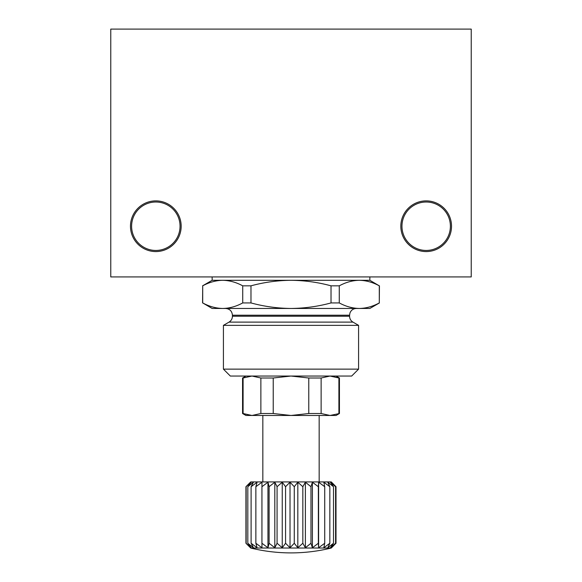 <?xml version="1.0" encoding="UTF-8"?>
<svg xmlns="http://www.w3.org/2000/svg" width="582" height="582" viewBox="0 0 582 582"><rect width="100%" height="100%" fill="white"/><g stroke="black" fill="none" stroke-linecap="round" stroke-linejoin="round"><path stroke-width="0.87" d="M251.977 415.475L291 415.475L273.227 413.518L260.867 413.518L251.977 415.475L245.939 415.475L242.563 413.518L251.977 415.475L243.094 413.518L243.094 378.002L251.977 376.045L260.867 378.002L273.227 378.002L291 376.045L308.773 378.002L321.133 378.002L330.023 376.045L339.437 378.002L339.437 413.518L330.023 415.475L336.061 415.475L339.437 413.518M242.563 413.518L242.563 378.002L243.094 378.002M308.773 413.518L291 415.475L330.023 415.475L321.133 413.518L308.773 413.518L308.773 378.002M321.133 413.518L321.133 378.002M338.906 413.518L338.906 378.002L330.023 376.045M222.71 308.46L291 308.46C277.352 308.322 264.017 306.481 250.98 302.931L242.723 302.931C236.147 306.496 229.475 308.336 222.71 308.46L212.146 308.46L202.703 302.931C209.273 306.496 215.944 308.336 222.71 308.46C215.951 308.329 209.28 306.488 202.703 302.931L202.703 285.827C209.273 282.263 215.944 280.422 222.71 280.298L369.854 280.298L379.297 285.827C372.727 282.263 366.056 280.422 359.29 280.298C366.049 280.429 372.72 282.27 379.297 285.827L379.297 302.931L379.428 285.827M379.297 302.931C372.727 306.496 366.056 308.336 359.29 308.46L369.854 308.46L379.428 302.931M202.572 302.931L202.703 285.827M331.02 302.931C317.983 306.481 304.641 308.322 291 308.46L359.29 308.46C352.532 308.329 345.861 306.488 339.277 302.931L331.02 302.931L331.02 285.827L339.277 285.827C345.853 282.263 352.525 280.422 359.29 280.298M339.277 302.931L339.277 285.827M212.146 276.923L212.146 280.298L222.71 280.298C229.468 280.429 236.139 282.27 242.723 285.827L250.98 285.827C264.017 282.277 277.359 280.437 291 280.298C304.648 280.437 317.983 282.277 331.02 285.827M110.769 276.923L471.231 276.923L471.231 29.1L110.769 29.1L110.769 276.923M400.831 226.231A25.346 25.346 0 0 0 438.85 248.179A25.346 25.346 0 0 0 438.85 204.282A25.346 25.346 0 0 0 400.831 226.231M130.477 226.231A25.346 25.346 0 0 0 168.496 248.179A25.346 25.346 0 0 0 168.496 204.282A25.346 25.346 0 0 0 130.477 226.231M131.605 226.231A24.218 24.218 0 0 0 167.936 247.205A24.218 24.218 0 0 0 167.936 205.257A24.218 24.218 0 0 0 131.605 226.231M401.958 226.231A24.218 24.218 0 0 0 438.282 247.205A24.218 24.218 0 0 0 438.282 205.257A24.218 24.218 0 0 0 401.958 226.231M223.415 369.134L230.327 376.045L351.673 376.045L358.585 369.134L358.585 325.36L223.415 325.36L223.415 369.134L358.585 369.134M225.663 308.46C229.774 308.86 232.022 311.115 232.422 315.218L232.422 316.252C232.342 318.805 231.214 320.755 229.046 322.108L223.415 325.36M242.723 302.931L242.723 285.827M250.98 302.931L250.98 285.827M335.588 543.253L330.372 547.757L333.501 543.253L327.775 547.757L329.841 543.253L323.81 547.757L324.727 543.253L318.616 547.757L318.354 543.253L312.396 547.757L310.97 543.253L305.383 547.757L302.836 543.253L297.824 547.757L294.266 543.253L290.018 547.757L285.566 543.253L282.248 547.757L277.076 543.253L274.806 547.757L269.102 543.253L267.96 547.757L261.944 543.253L261.98 547.757L255.869 543.253L257.077 547.757L251.104 543.253L253.439 547.757L247.823 543.253L251.206 547.757L245.939 543.253L245.939 486.712L250.718 481.932L331.282 481.932L336.003 486.712L336.003 543.253L331.507 547.757L335.588 543.253L335.588 486.712L331.507 482.209L333.639 484.289M245.939 486.712L251.206 482.209L247.823 486.712L253.439 482.209L251.104 486.712L257.077 482.209L255.869 486.712L261.98 482.209L261.944 486.712L267.96 482.209L269.102 486.712L274.806 482.209L277.076 486.712L282.248 482.209L285.566 486.712L290.018 482.209L294.266 486.712L297.824 482.209L302.836 486.712L305.383 482.209L310.97 486.712L312.396 482.209L318.354 486.712L318.616 482.209L324.727 486.712L323.81 482.209L329.841 486.712L327.775 482.209L333.501 486.712L330.372 482.209L335.588 486.712M262.838 481.932L262.838 415.475M260.867 413.518L260.867 378.002M273.227 413.518L273.227 378.002M246.15 543.253L246.15 486.712M247.823 543.253L247.823 486.712M251.104 543.253L251.104 486.712M255.869 543.253L255.869 486.712M261.944 543.253L261.944 486.712M267.96 547.757L267.96 482.209M269.102 543.253L269.102 486.712M274.806 547.757L274.806 482.209M277.076 543.253L277.076 486.712M282.248 547.757L282.248 482.209M285.566 543.253L285.566 486.712M290.018 547.757L290.018 482.209M294.266 543.253L294.266 486.712M297.824 547.757L297.824 482.209M302.836 543.253L302.836 486.712M305.383 547.757L305.383 482.209M310.97 543.253L310.97 486.712M312.396 547.757L312.396 482.209M318.354 543.253L318.354 486.712M318.616 547.757L318.616 482.209M324.727 543.253L324.727 486.712M329.841 543.253L329.841 486.712M333.501 543.253L333.501 486.712M245.939 543.253L250.718 548.026L331.282 548.026L333.639 545.669M229.046 322.108L352.954 322.108L358.585 325.36M232.422 316.252L349.578 316.252C349.658 318.805 350.786 320.755 352.954 322.108M232.422 315.218L349.578 315.218L349.942 313.029C351.099 310.148 353.23 308.62 356.337 308.46M245.939 376.045L242.563 378.002M336.061 376.045L339.437 378.002M212.146 280.298L202.572 285.827M349.578 316.252L349.578 315.218M369.854 280.298L369.854 276.923M319.162 481.932L319.162 415.475M250.718 548.026A168.969 168.969 0 0 0 331.282 548.026"/></g></svg>
